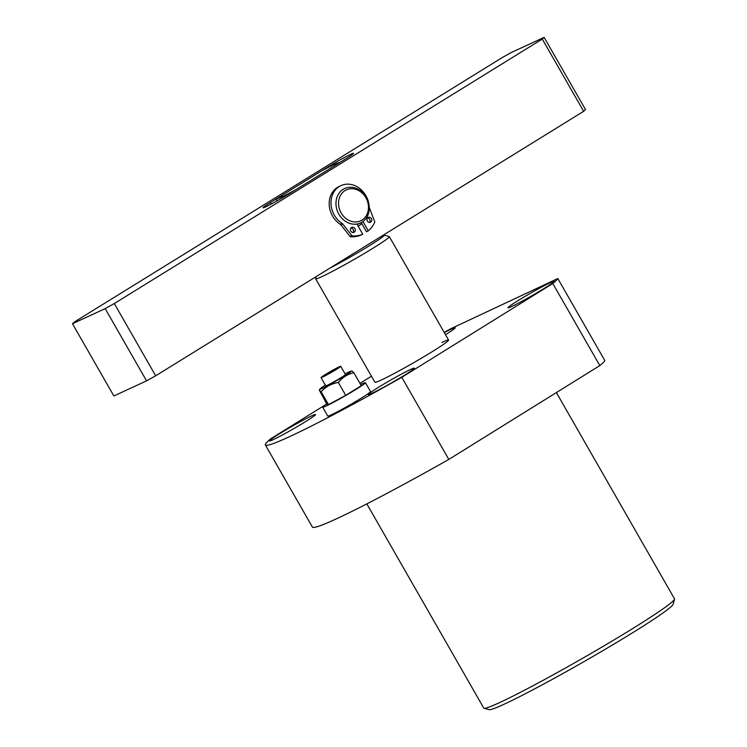 <?xml version="1.0" encoding="UTF-8"?>
<svg xmlns="http://www.w3.org/2000/svg" width="747" height="747" viewBox="0 0 747 747"><rect width="100%" height="100%" fill="white"/><g stroke="black" fill="none" stroke-linecap="round" stroke-linejoin="round"><path stroke-width="1.12" d="M273.691 439.404A26.528 1.438 -29.8 0 0 299.808 425.118A26.528 1.438 -29.8 0 0 315.514 414.538A26.528 1.438 -29.8 0 0 311.294 416.042A26.528 1.438 -29.8 0 0 285.177 430.328A26.528 1.438 -29.8 0 0 269.471 440.907A26.528 1.438 -29.8 0 0 273.691 439.404M445.501 334.693A26.528 1.438 -29.8 0 0 455.203 327.756A26.528 1.438 -29.8 0 0 450.983 329.259A26.528 1.438 -29.8 0 0 444.316 332.62M372.501 393.053A26.528 1.438 -29.8 0 0 398.618 378.766A26.528 1.438 -29.8 0 0 414.324 368.187A26.528 1.438 -29.8 0 0 410.103 369.69A26.528 1.438 -29.8 0 0 383.986 383.986A26.528 1.438 -29.8 0 0 368.28 394.556A26.528 1.438 -29.8 0 0 372.501 393.053M512.181 306.279A26.528 1.438 -29.8 0 0 538.307 291.993A26.528 1.438 -29.8 0 0 554.013 281.414A26.528 1.438 -29.8 0 0 549.792 282.917A26.528 1.438 -29.8 0 0 523.675 297.203A26.528 1.438 -29.8 0 0 507.969 307.783A26.528 1.438 -29.8 0 0 512.181 306.279M329.716 268.238A38.657 2.092 -29.8 0 0 369.149 245.866A38.657 2.092 -29.8 0 0 384.061 235.146L389.215 236.538A42.448 2.297 150.2 0 1 389.327 236.622A42.448 2.297 150.2 0 1 372.846 248.312A42.448 2.297 150.2 0 1 335.562 269.723A42.448 2.297 150.2 0 1 315.664 278.808L374.91 382.259A42.448 2.297 -29.8 0 0 381.652 379.849A42.448 2.297 -29.8 0 0 423.446 356.991A42.448 2.297 -29.8 0 0 448.573 340.062A42.448 2.297 -29.8 0 0 441.822 342.471M674.522 599.169L673.112 604.323A106.121 5.743 150.2 0 1 607.899 647.696A106.121 5.743 150.2 0 1 505.794 703.45A106.121 5.743 150.2 0 1 489.21 709.65L484.056 708.259A109.912 5.948 -29.8 0 0 501.228 701.835A109.912 5.948 -29.8 0 0 606.984 644.091A109.912 5.948 -29.8 0 0 674.522 599.169A109.912 5.948 -29.8 0 0 674.504 598.814L556.394 392.586M366.824 503.889L483.757 708.053A109.912 5.948 -29.8 0 0 484.056 708.259M444.185 332.406A168.654 9.123 150.2 0 1 451.011 328.633L557.822 278.538L604.846 360.633A168.654 9.123 150.2 0 1 599.822 365.6L448.816 459.414A168.654 9.123 150.2 0 1 312.405 527.074L265.39 444.979A168.654 9.123 150.2 0 1 270.685 438.816L325.636 404.678M557.822 278.538A168.654 9.123 150.2 0 1 552.799 283.505L401.793 377.319A168.654 9.123 150.2 0 1 265.39 444.979M599.822 365.6L552.799 283.505M448.816 459.414L401.793 377.319M359.942 383.36L371.446 376.217M339.848 367.15A11.373 0.616 -29.8 0 0 340.763 366.301A11.373 0.616 -29.8 0 0 332.882 370.129A11.373 0.616 -29.8 0 0 321.948 376.759A11.373 0.616 -29.8 0 0 321.033 377.608A11.373 0.616 -29.8 0 0 328.913 373.78A11.373 0.616 -29.8 0 0 339.848 367.15M321.033 377.608L325.729 385.816A11.373 0.616 -29.8 0 0 333.61 381.988A11.373 0.616 -29.8 0 0 344.544 375.358A11.373 0.616 -29.8 0 0 345.459 374.518L340.763 366.301M345.086 373.855A18.096 0.98 150.2 0 1 351.183 371.128A18.096 0.98 150.2 0 1 349.839 372.52A18.096 0.98 150.2 0 1 331.715 383.472A18.096 0.98 150.2 0 1 319.921 389.038A18.096 0.98 150.2 0 1 321.359 387.814A18.096 0.98 150.2 0 1 325.356 385.153M351.183 371.128L352.182 371.138L353.901 372.809L361.277 385.695L345.721 395.35L328.503 404.603L326.841 404.192L319.296 390.102L321.126 391.717L328.503 404.603M326.7 403.95A24.632 1.335 -29.8 0 0 324.674 405.35A24.632 1.335 -29.8 0 0 322.685 407.18A24.632 1.335 -29.8 0 0 339.764 398.898A24.632 1.335 -29.8 0 0 363.444 384.528A24.632 1.335 -29.8 0 0 365.442 382.697A24.632 1.335 -29.8 0 0 360.614 384.528M322.685 407.18L327.765 416.051A24.632 1.335 -29.8 0 0 344.834 407.769A24.632 1.335 -29.8 0 0 368.523 393.398A24.632 1.335 -29.8 0 0 370.512 391.568L365.442 382.697M353.901 372.809C347.626 374.098 342.443 377.319 338.344 382.473L345.721 395.35M338.344 382.473C331.519 383.613 325.776 386.703 321.126 391.717M331.397 372.081L335.562 369.055L325.729 374.733L331.397 372.081M330.734 372.426L330.398 371.829M384.061 235.146A38.657 2.092 -29.8 0 0 383.286 235.24M383.239 235.165L335.72 264.522M295.224 190.037L339.54 162.65A36.005 1.952 -29.8 0 0 339.446 162.585A36.005 1.952 -29.8 0 0 321.378 171.044L277.053 198.431A36.005 1.952 -29.8 0 0 295.224 190.037M276.399 201.064L277.053 198.431M315.664 278.808A42.448 2.297 150.2 0 1 315.654 278.668L316.224 276.577M330.295 267.874A37.901 2.045 -29.8 0 0 335.945 264.914M585.499 109.594L583.64 111.312L155.675 375.797L146.552 380.867L113.852 395.975L72.478 323.731L74.326 322.013L502.301 57.528L511.424 52.458L544.124 37.35L585.499 109.594M146.552 380.867L105.178 308.614L72.478 323.731M105.178 308.614L114.3 303.543L155.675 375.797M583.64 111.312L542.266 39.059L114.3 303.543M542.266 39.059L544.124 37.35M270.414 202.54L328.017 166.936A18.946 1.027 150.2 0 1 344.666 157.374A18.946 1.027 150.2 0 1 353.546 153.322A18.946 1.027 150.2 0 1 346.188 158.541L288.575 194.145A18.946 1.027 150.2 0 1 271.936 203.698A18.946 1.027 150.2 0 1 263.047 207.759A18.946 1.027 150.2 0 1 270.414 202.54L271.273 204.052M361.809 223.558A20.841 17.704 -114.8 0 1 358.158 226.136M341.164 212.96A17.05 14.482 65.2 0 0 361.978 220.104A17.05 14.482 65.2 0 0 365.862 197.703A17.05 14.482 65.2 0 0 345.049 190.55A17.05 14.482 65.2 0 0 341.164 212.96M366.319 197.273A18.946 16.089 -114.8 0 1 360.558 222.951A18.946 16.089 -114.8 0 1 338.886 214.23A18.946 16.089 -114.8 0 1 344.656 188.543A18.946 16.089 -114.8 0 1 366.319 197.273M360.558 222.951L358.551 223.876A18.946 16.089 -114.8 0 1 357.187 224.417M350.866 227.938A2.839 2.418 -114.8 0 1 353.042 232.634M354.928 228.61A2.839 2.418 -114.8 0 1 350.791 231.122A2.839 2.418 -114.8 0 1 354.928 228.61M367.393 217.872A2.839 2.418 -114.8 0 1 369.56 222.569M371.446 218.544A2.839 2.418 -114.8 0 1 367.319 221.056A2.839 2.418 -114.8 0 1 371.446 218.544M356.973 224.044L362.743 234.241L360.932 235.081A30.132 25.585 -114.8 0 1 350.53 236.743A0.756 0.644 -114.8 0 1 350.016 236.454L340.875 224.8A1.896 1.606 65.2 0 0 340.371 224.343L342.191 223.502A21.794 18.507 -114.8 0 1 334.282 215.043A21.794 18.507 -114.8 0 1 340.977 185.62A21.794 18.507 -114.8 0 1 365.946 195.761A21.794 18.507 -114.8 0 1 369.223 207.04A1.896 1.606 -114.8 0 0 369.363 207.722L374.723 221.672A0.756 0.644 65.2 0 1 374.723 222.279A30.132 25.585 -114.8 0 1 368.252 230.888L366.441 231.729L361.268 222.597M340.371 224.343A21.794 18.507 -114.8 0 1 332.462 215.883A21.794 18.507 -114.8 0 1 339.157 186.461L340.977 185.62M362.743 234.241A30.132 25.585 -114.8 0 1 352.351 235.912L350.53 236.743M368.252 230.888L362.958 221.532M350.016 236.454L351.837 235.613L342.696 223.96L340.875 224.8M342.191 223.502A1.896 1.606 -114.8 0 1 342.696 223.96M351.837 235.613A0.756 0.644 65.2 0 0 352.351 235.912M328.288 167.412L328.017 166.936M319.921 389.038L319.296 390.102M389.327 236.622L448.573 340.062M344.656 188.543L342.658 189.467"/></g></svg>
